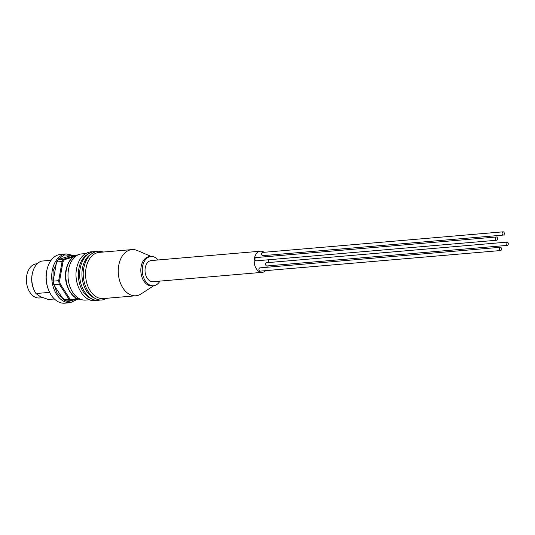 <?xml version="1.0" encoding="UTF-8"?>
<svg xmlns="http://www.w3.org/2000/svg" width="535" height="535" viewBox="0 0 535 535"><rect width="100%" height="100%" fill="white"/><g stroke="black" fill="none" stroke-linecap="round" stroke-linejoin="round"><path stroke-width="0.8" d="M87.579 254.406A23.172 15.602 85.1 0 0 78.826 268.804A23.172 15.602 85.1 0 0 91.358 298.577M91.184 254.098A23.172 15.602 85.1 0 0 82.43 268.496A23.172 15.602 85.1 0 0 94.962 298.269M131.938 249.598L99.236 252.393A23.172 15.602 85.1 0 0 86.041 268.189A23.172 15.602 85.1 0 0 103.188 298.57L135.897 295.775A23.172 15.602 -94.9 0 1 118.743 265.387A23.172 15.602 -94.9 0 1 131.938 249.598A23.172 15.602 -94.9 0 1 137.314 250.507L151.224 256.466M501.529 249.424A1.632 1.097 85.1 0 0 500.325 247.284A1.632 1.097 85.1 0 0 499.396 248.4A1.632 1.097 85.1 0 0 500.599 250.54A1.632 1.097 85.1 0 0 501.529 249.424M500.325 247.284L259.849 267.875A1.632 1.097 85.1 0 0 258.92 268.985A1.632 1.097 85.1 0 0 260.13 271.125L500.599 250.54M508.25 244.268A1.632 1.097 85.1 0 0 507.04 242.128A1.632 1.097 85.1 0 0 506.11 243.238A1.632 1.097 85.1 0 0 507.32 245.378A1.632 1.097 85.1 0 0 508.25 244.268M507.04 242.128L266.57 262.718A1.632 1.097 85.1 0 0 265.641 263.829A1.632 1.097 85.1 0 0 266.851 265.969L507.32 245.378M497.563 239.132A1.632 1.097 85.1 0 0 496.36 236.992A1.632 1.097 85.1 0 0 495.43 238.102A1.632 1.097 85.1 0 0 496.634 240.242A1.632 1.097 85.1 0 0 497.563 239.132M496.36 236.992L255.884 257.576A1.632 1.097 85.1 0 0 254.954 258.686A1.632 1.097 85.1 0 0 256.165 260.826L496.634 240.242M504.284 233.969A1.632 1.097 85.1 0 0 503.074 231.829A1.632 1.097 85.1 0 0 502.144 232.946A1.632 1.097 85.1 0 0 503.355 235.086A1.632 1.097 85.1 0 0 504.284 233.969M503.074 231.829L262.605 252.42A1.632 1.097 85.1 0 0 261.675 253.53A1.632 1.097 85.1 0 0 262.886 255.67L503.355 235.086M159.911 281.102A14.686 9.884 -94.9 0 1 153.445 285.757L152 285.877A14.686 9.884 -94.9 0 1 141.133 266.617A14.686 9.884 -94.9 0 1 149.499 256.613L150.944 256.486A14.686 9.884 -94.9 0 1 158.099 259.97M153.445 285.757A14.686 9.884 -94.9 0 1 142.577 266.497A14.686 9.884 -94.9 0 1 150.944 256.486M262.27 272.342L153.097 281.691A10.606 7.142 -94.9 0 1 145.246 267.781A10.606 7.142 -94.9 0 1 151.291 260.552L260.465 251.203A10.606 7.142 85.1 0 0 254.419 258.432A10.606 7.142 85.1 0 0 262.27 272.342A10.606 7.142 85.1 0 0 265.681 270.65M268.537 262.551A10.606 7.142 85.1 0 0 268.302 259.789M267.366 256.593A10.606 7.142 85.1 0 0 266.751 255.342M264.109 252.293A10.606 7.142 85.1 0 0 260.465 251.203M85.607 253.563L81.681 253.898A23.172 15.602 85.1 0 0 79.213 254.413A23.172 15.602 85.1 0 0 68.487 269.687A23.172 15.602 85.1 0 0 83.112 299.988A23.172 15.602 85.1 0 0 85.633 300.075L89.559 299.74M70.908 299.386A22.844 15.381 85.1 0 0 72.004 299.847L71.543 300.556A23.5 15.823 -94.9 0 1 70.319 300.048A23.5 15.823 -94.9 0 1 69.115 299.393L63.585 299.867L53.828 284.78L59.358 284.306L69.115 299.393L69.831 298.804A22.844 15.381 85.1 0 0 70.908 299.386M70.359 302.696A24.476 16.478 85.1 0 1 52.243 270.596A24.476 16.478 85.1 0 1 66.179 253.918L60.649 254.386A24.476 16.478 85.1 0 0 46.926 269.968A24.476 16.478 85.1 0 0 46.712 271.071A24.476 16.478 85.1 0 0 48.652 290.151A24.476 16.478 85.1 0 0 64.829 303.171L70.359 302.696L78.143 298.978M46.926 269.968L46.779 270.656A22.844 15.381 85.1 0 0 46.578 271.686A22.844 15.381 85.1 0 0 48.391 289.495L48.652 290.151M51.093 260.277L41.743 261.08A19.581 13.181 85.1 0 0 32.414 273.245A19.581 13.181 85.1 0 0 32.24 274.121A19.581 13.181 85.1 0 0 33.799 289.388A19.581 13.181 85.1 0 0 35.965 293.534L49.648 292.364M54.403 298.991L48.377 299.506L40.372 296.671L35.965 293.534M37.243 263.762L36.507 263.829A17.133 11.536 85.1 0 0 26.75 275.505A17.133 11.536 85.1 0 0 39.429 297.975L42.746 297.687M32.414 273.245L32.194 274.274A17.133 11.536 85.1 0 0 32.04 275.05A17.133 11.536 85.1 0 0 33.404 288.405L33.799 289.388M153.732 285.723L141.033 293.962A23.172 15.602 -94.9 0 1 135.897 295.775M267.767 267.199A10.606 7.142 85.1 0 0 268.162 265.855M65.497 277.244A13.709 9.229 85.1 0 0 65.718 279.825M73.509 256.887L64.548 259.649A22.844 15.381 85.1 0 0 62.976 261.842L59.619 280.701A22.844 15.381 85.1 0 0 60.221 283.945L69.831 298.804M72.004 299.847L76.779 298.376M64.548 259.649L63.852 259.08L58.322 259.555L71.489 255.496L77.02 255.021A23.5 15.823 -94.9 0 1 77.194 255.088M63.585 299.867A23.5 15.823 85.1 0 0 66.012 301.031L71.543 300.556L77.508 298.724M60.221 283.945L59.358 284.306A23.5 15.823 -94.9 0 1 58.683 280.681L53.152 281.156L56.563 262.01L62.093 261.535L58.683 280.681L59.619 280.701M62.976 261.842L62.093 261.535A23.5 15.823 -94.9 0 1 63.852 259.08L77.02 255.021M53.152 281.156A23.5 15.823 85.1 0 0 53.828 284.78M58.322 259.555A23.5 15.823 85.1 0 0 56.563 262.01M66.28 270.108A22.55 15.181 85.1 0 0 80.517 299.593C70.6 298.436 63.364 283.129 65.939 270.309C67.463 262.498 71.061 257.475 76.719 255.242A22.55 15.181 85.1 0 0 66.28 270.108M77.776 298.831L67.517 301.793L57.325 293.829L52.911 280.989L53.152 270.757L58.496 258.927L64.541 254.934L72.185 255.436M107.682 298.189L102.339 299.954C90.656 301.493 80.611 283.389 83.794 268.042C85.874 258.037 90.662 252.42 98.166 251.176L103.73 252.012M100.526 299.974L98.734 300.262C87.044 301.8 77.007 283.697 80.183 268.349C82.27 258.345 87.058 252.727 94.555 251.483L96.374 251.47M96.915 300.282L95.123 300.576C83.44 302.114 73.395 284.005 76.579 268.657C78.658 258.652 83.453 253.035 90.95 251.798L92.762 251.778M66.179 253.918L72.994 255.369M76.719 255.242L79.213 254.413M80.517 299.593L83.112 299.988"/></g></svg>
